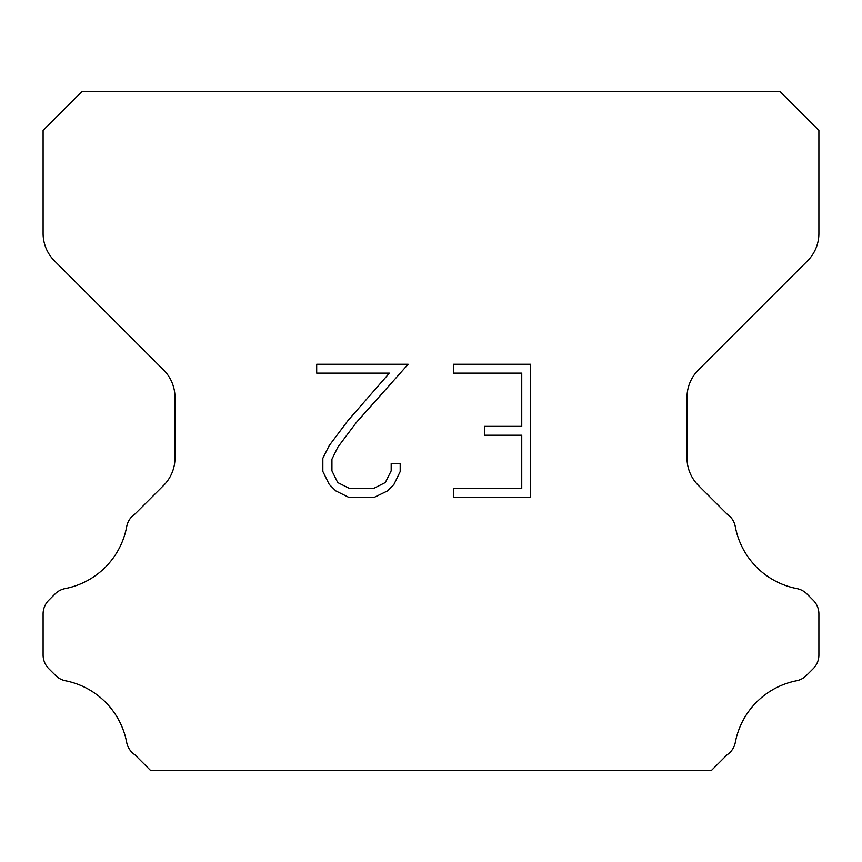 <?xml version="1.0" encoding="UTF-8"?>
<svg xmlns="http://www.w3.org/2000/svg" width="862" height="862" viewBox="0 0 862 862"><rect width="100%" height="100%" fill="white"/><g stroke="black" fill="none" stroke-linecap="round" stroke-linejoin="round"><path stroke-width="1.29" d="M521.758 488.452L521.758 435.235L484.509 435.235L484.509 426.367L521.758 426.367L521.758 373.138L453.412 373.138L453.412 364.27L530.626 364.27L530.626 497.32L453.412 497.32L453.412 488.452L521.758 488.452M400.194 463.584L400.194 471.568L393.869 484.552L387.286 491.006L374.291 497.32L348.733 497.32L335.835 490.909L329.252 484.412L322.841 471.428L322.841 458.261L329.252 445.525L348.043 420.505L389.365 373.138L316.688 373.138L316.688 364.27L408.157 364.27L356.362 422.466L337.915 447.055L331.935 459.187L331.935 470.867L337.732 482.569L349.519 488.452L373.602 488.452L385.292 482.548L391.186 470.867L391.186 463.584L400.194 463.584M780.11 91.587L81.89 91.587L43.1 130.377L43.1 233.419A38.79 38.79 0 0 0 54.457 260.852L163.629 370.013A38.79 38.79 0 0 1 174.986 397.447L174.986 457.959A38.79 38.79 0 0 1 163.629 485.392L135.022 513.989A19.395 19.395 0 0 0 126.617 527.102A77.58 77.58 0 0 1 65.146 588.584A19.395 19.395 0 0 0 55.103 593.918L48.778 600.232A19.395 19.395 0 0 0 43.1 613.949L43.1 654.958A19.395 19.395 0 0 0 48.778 668.675L55.567 675.463A19.395 19.395 0 0 0 65.523 680.775A77.58 77.58 0 0 1 126.574 741.826A19.395 19.395 0 0 0 134.935 754.821L150.516 770.412L711.484 770.412L727.065 754.821A19.395 19.395 0 0 0 735.426 741.826A77.58 77.58 0 0 1 796.477 680.775A19.395 19.395 0 0 0 806.433 675.463L813.222 668.675A19.395 19.395 0 0 0 818.9 654.958L818.9 613.949A19.395 19.395 0 0 0 813.222 600.232L806.897 593.918A19.395 19.395 0 0 0 796.854 588.584A77.58 77.58 0 0 1 735.383 527.102A19.395 19.395 0 0 0 726.978 513.989L698.371 485.392A38.79 38.79 0 0 1 687.014 457.959L687.014 397.447A38.79 38.79 0 0 1 698.371 370.013L807.543 260.852A38.79 38.79 0 0 0 818.9 233.419L818.9 130.377L780.11 91.587"/></g></svg>
